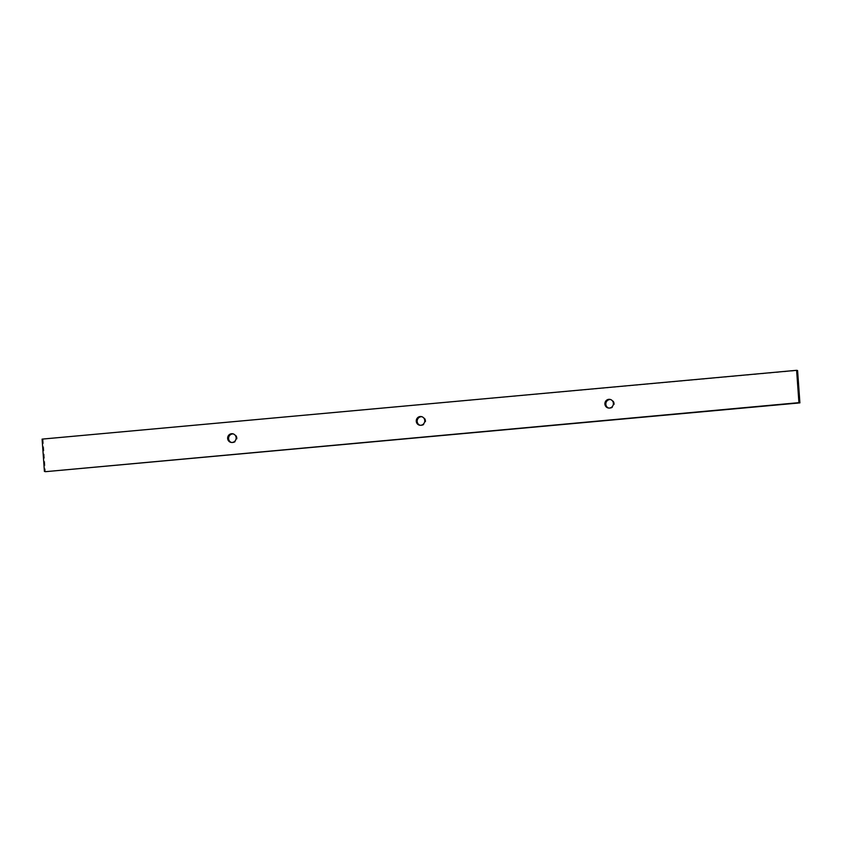 <?xml version="1.0" encoding="UTF-8"?>
<svg xmlns="http://www.w3.org/2000/svg" width="842" height="842" viewBox="0 0 842 842"><rect width="100%" height="100%" fill="white"/><g stroke="black" fill="none" stroke-linecap="round" stroke-linejoin="round"><path stroke-width="0.63" stroke-dasharray="4.21 3.16" d="M231.382 442.45A4.389 4.252 -76.8 0 0 237.097 437.924A4.389 4.252 -76.8 0 0 233.36 433.956M420.011 425.252A4.389 4.252 -76.8 0 0 425.726 420.726A4.389 4.252 -76.8 0 0 421.989 416.748M608.64 408.044A4.389 4.252 -76.8 0 0 614.355 403.528A4.389 4.252 -76.8 0 0 610.618 399.55M42.1 439.114L797.584 370.533M43.068 439.335L45.384 471.688M231.855 442.587L230.887 442.366M420.484 425.389L419.516 425.168M609.113 408.191L608.145 407.96M611.113 399.634L610.145 399.413M422.484 416.832L421.516 416.611M233.855 434.04L232.887 433.809"/><path stroke-width="1.26" d="M227.645 438.471A4.389 4.252 -76.8 0 0 230.887 442.366A4.389 4.252 -76.8 0 0 236.128 437.703A4.389 4.252 -76.8 0 0 232.887 433.809A4.389 4.252 -76.8 0 0 227.645 438.471M233.36 433.956A4.389 4.252 -76.8 0 0 231.382 442.45M416.274 421.274A4.389 4.252 -76.8 0 0 419.516 425.168A4.389 4.252 -76.8 0 0 424.757 420.505A4.389 4.252 -76.8 0 0 421.516 416.611A4.389 4.252 -76.8 0 0 416.274 421.274M421.989 416.748A4.389 4.252 -76.8 0 0 420.011 425.252M604.903 404.076A4.389 4.252 -76.8 0 0 608.145 407.96A4.389 4.252 -76.8 0 0 613.386 403.297A4.389 4.252 -76.8 0 0 610.145 399.413A4.389 4.252 -76.8 0 0 604.903 404.076M610.618 399.55A4.389 4.252 -76.8 0 0 608.64 408.044M799.9 402.886L798.932 402.665L796.616 370.312L797.584 370.533L799.9 402.886L45.384 471.688L798.932 402.665M44.416 471.467L42.1 439.114L796.616 370.312"/></g></svg>
